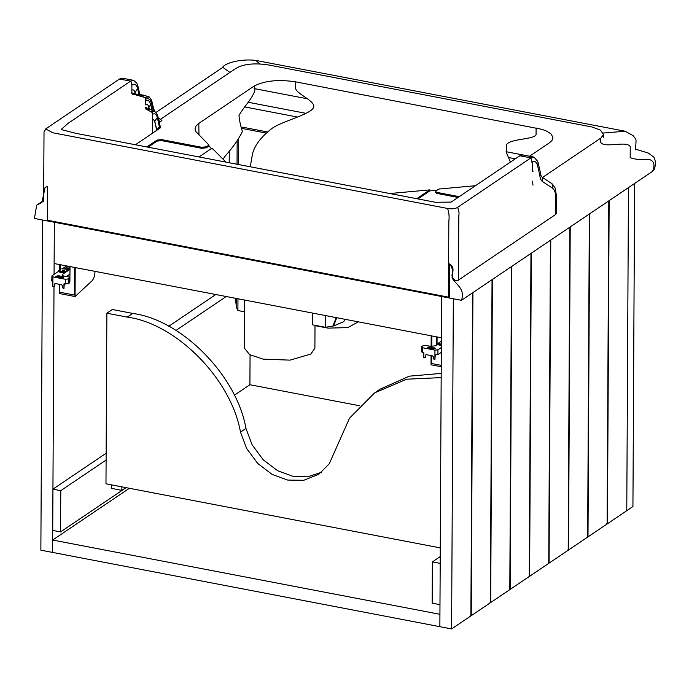<?xml version="1.0" encoding="UTF-8"?>
<svg xmlns="http://www.w3.org/2000/svg" width="689" height="689" viewBox="0 0 689 689"><rect width="100%" height="100%" fill="white"/><g stroke="black" fill="none" stroke-linecap="round" stroke-linejoin="round"><path stroke-width="1.03" d="M133.907 93.738L135.414 94.049L135.035 92.429L133.907 93.738L132.495 94.109M152.648 114.615L152.588 119.757L152.441 112.643L149.797 111.101L151.21 111.652L154.164 111.179L149.823 109.37L147.127 109.904M152.441 112.643L151.21 111.652M145.482 104.823L145.422 97.674L138.747 95.737L141.176 95.978L143.829 95.168L149.246 96.985L151.494 100.138L154.241 111.42M145.422 97.674L141.176 95.978M135.432 144.759L152.519 133.218L152.588 119.757L153.509 119.533L154.801 121.316L156.859 130.299L152.364 133.192M152.648 114.296C154.861 113.065 156.429 114.15 157.35 117.543L157.876 116.389L160.046 125.717L156.704 130.264M153.432 119.524L154.646 121.29L156.661 129.945M158.84 120.532L160.563 121.677L158.97 122.633M158.237 117.931L161.915 120.368L160.563 121.677M145.637 99.362C148.419 97.804 150.4 99.156 151.563 103.428L153.285 110.817M154.284 111.558L152.036 101.946L150.676 104.53L152.011 110.283M145.482 100.956C147.928 99.595 149.651 100.792 150.676 104.53L148.256 108.216M145.181 97.252L149.246 96.985M145.155 107.217L150.452 109.62M145.577 108.931L147.222 108.095M145.594 108.914L148.35 108.225M160.046 125.717L160.348 127.792L156.859 130.299M154.646 121.29L157.35 117.543L159.71 128.395M160.029 119.593L234.596 69.262C241.908 64.232 252.966 62.751 267.78 64.818L592.04 127L600.515 130.126L603.495 134.605L600.851 138.076L542.51 177.461M475.479 185.694L438.721 189.07L436.094 190.844L435.689 192.429M436.094 190.844C435.319 191.533 435.801 192.085 437.541 192.507L459.219 196.666M416.742 198.69L429.798 189.88L389.802 193.531M225.94 162.113L212.048 148.135L198.992 156.946M146.843 146.946L156.98 140.108L161.631 139.609L201.679 147.282L206.33 146.791L208.956 145.017L195.822 131.556L194.987 128.886L196.003 126.009L198.811 123.409L254.026 86.134C264.533 80.673 278.434 79.252 295.71 81.862L541.89 129.317L546.687 131.117L551.105 134.01L552.948 137.438L551.967 140.496L549.469 142.778L529.505 156.257M155.99 112.436L222.805 67.341L229.911 72.423M635.327 149.1L648.418 153.096L653.99 157.299L654.55 158.427C655.773 162.122 655.635 165.808 654.145 169.477L652.561 171.346L461.475 300.318L34.45 218.447L36.663 205.21L41.926 202.488L45.13 187.262L47.61 186.659L45.285 187.167M138.747 95.737L131.9 93.816L131.84 89.958L131.9 93.816M149.797 111.101L145.508 108.819M131.918 84.514L131.883 86.711L131.616 83.025L130.609 81.138L133.675 80.363L136.835 83.24L138.024 86.633L137.619 88.657L139.006 94.617M131.616 83.025L130.609 81.138L119.524 79.02L122.59 78.236L133.675 80.363M153.638 108.784L155.059 111.635M131.926 84.747C134.605 83.248 136.5 84.558 137.619 88.657L135.035 92.429C134.407 90.121 133.347 89.381 131.84 90.199M132.202 94.229L133.02 94.204L132.202 94.229M131.84 89.958L131.883 86.711M532.141 170.941L533.208 171.148L532.132 171.595L532.141 170.906C532.752 166.953 532.339 162.613 530.9 157.893L533.975 157.109L537.687 161.321L538.118 162.828L537.609 165.799L539.754 175.032C540.064 178.287 540.943 180.432 542.381 181.465L552.414 188.114C554.628 189.561 555.765 192.937 555.825 198.243L555.747 214.417L458.469 280.07C455.618 282.568 450.632 277.159 452.346 273.912C453.827 269.063 452.871 265.73 449.486 263.913L449.314 297.295L448.444 297.131L448.84 221.091C449.443 216.949 449.03 212.737 447.6 208.466C451.846 209.18 455.162 208.827 457.539 207.406L530.9 157.893L519.816 155.766L451.183 202.092L435.388 202.265L190.173 155.258L75.738 133.313L61.097 129.549L68.082 123.34L130.609 81.138M47.438 220.247L448.444 297.131L47.438 220.247L47.61 186.659M119.524 79.02L45.715 128.903L52.76 132.762L447.6 208.466M532.141 170.906L533.208 171.148L532.141 170.906L532.184 162.07C534.733 160.649 536.542 161.889 537.609 165.799M458.469 280.07L458.805 215.907C459.33 213.099 458.908 210.266 457.539 207.406M461.475 300.318C465.402 288.682 456.032 284.858 452.07 277.856C453.267 271.612 452.406 266.97 449.486 263.913M652.561 171.346C655.248 164.912 654.102 160.933 649.116 159.409C640.959 159.994 634.655 159.4 630.185 157.643L630.237 146.636C626.516 139.324 596.088 151.614 600.851 138.076M552.414 188.114L552.165 183.86L555.274 188.209L556.591 197.14L556.514 212.798L555.747 214.417M533.045 185.152L532.089 181.018L533.045 185.152M539.754 175.032L540.34 172.371L540.874 175.316L542.174 177.228L552.165 183.86M519.816 155.766L522.891 154.982L533.975 157.109M358.28 321.841L347.885 327.594L328.042 328.136L315.011 325.639M345.267 319.351L343.587 321.746L333.605 325.957L325.337 327.292L312.694 324.872L312.763 313.116M244.457 300.016L244.207 347.867L249.633 354.628L263.12 359.133L290.06 360.132L310.842 354.051L314.89 348.238L315.011 325.32M333.605 325.957L336.732 317.715M417.913 198.914L429.79 190.905L436.964 190.25M429.798 189.88L429.79 190.905M436.085 191.861C435.31 192.55 435.801 193.101 437.532 193.523L458.047 197.459M148.014 147.17L156.98 141.124L161.631 140.625L201.67 148.307L206.321 147.808L208.939 146.042L212.04 149.16M208.956 145.017L208.939 146.042M325.337 327.292L325.397 315.536M244.397 311.781L237.903 310.532L236.396 307.32L235.449 298.294M254.163 88.58L307.432 98.794M222.53 67.634C224.183 63.069 241.529 58.522 255.697 60.408L259.968 63.896M635.379 149.926C635.008 149.987 637.092 139.057 635.249 138.472L633.148 135.647L625.164 131.237L603.28 133.037M510.42 162.104L506.277 152.295L506.527 144.544C510.738 138.61 533.157 139.695 536.059 134.829L536.094 127.947M223.081 159.237L224.95 156.386C233.123 147.145 238.954 138.816 242.425 131.401C240.694 126.457 239.548 121.152 238.988 115.485C244.13 105.856 258.728 92.042 254.026 86.134M250.245 166.772L252.605 153.389C255.016 144.776 261.562 136.388 272.25 128.223C282.456 121.075 310.55 114.486 313.547 107.544C316.234 101.317 297.398 94.496 295.676 88.735L295.71 81.862L295.676 88.735C297.398 94.496 316.234 101.317 313.547 107.544C310.55 114.486 282.456 121.075 272.25 128.223C261.562 136.388 255.016 144.776 252.605 153.389L250.245 166.772M332.847 326.078L336.249 317.62L332.847 326.078M237.903 310.532L237.972 298.776M236.396 307.32L235.569 298.32L236.396 307.32M234.269 395.279L249.909 384.729L359.46 405.735M168.719 326.302L215.795 294.522M226.225 296.528L175.971 330.444M121.858 486.839L121.841 490.361L111.411 488.355L111.429 484.841M249.909 384.729L250.064 354.869M121.841 490.361L125.898 487.614M440.28 547.893L105.977 483.799L106.873 313.211L127.258 317.112C176.47 323.606 231.297 379.312 240.487 432.141L245.956 428.446L252.114 444.767L263.189 459.77L277.719 470.785L293.135 476.375L307.595 476.84L321.479 472.284M106.873 313.211L112.35 309.507L132.736 313.417C181.948 319.911 236.775 375.617 245.956 428.446M240.487 432.141L246.636 448.461L257.72 463.464L272.25 474.48L287.666 480.069L303.754 480.285L318.826 474.256L329.308 463.697L349.512 418.18L374.652 392.851L406.622 379.208L441.167 377.606M374.652 392.851L380.13 389.156L409.395 376.151L441.193 373.412M242.425 128.524L266.161 133.08M238.463 139.221L238.334 164.49M126.121 487.657L60.546 531.917L52.717 530.418L52.941 489.147L106.14 453.241M52.941 489.147L60.761 490.646L106.106 460.045M60.546 531.917L60.761 490.646M432.373 561.897L432.158 603.168L439.978 604.666L440.193 563.395L432.373 561.897L440.228 556.591M237.033 164.24L237.154 141.021M241.994 127.069L267.435 131.943M609.154 200.645L607.457 523.726L626.775 510.695L632.933 506.536L634.629 183.446M626.775 510.695L628.471 187.606L626.775 510.695M244.578 106.907L297.502 117.052M508.31 157.471L515.303 158.815M529.565 156.205L506.105 151.709M306.002 113.349L248.298 102.282M439.866 626.68L439.926 614.295L52.674 540.047L52.605 552.432L451.596 628.928L453.328 298.75L441.589 296.503L441.373 337.774L54.121 263.525L54.336 222.254L441.589 296.503L439.866 626.68M129.368 488.286L52.674 540.047M54 286.71L52.605 552.432L40.866 550.184L42.597 220.006L54.336 222.254L54.061 274.411M229.204 162.733L229.273 150.762M550.769 240.048L549.073 563.137L568.192 550.235L569.889 227.146M570.225 226.914L568.537 550.003L567.882 549.874M589.689 213.779L588.001 536.869L607.121 523.959L608.809 200.869M607.457 523.726L606.811 523.606M472.921 292.592L471.233 615.682L490.353 602.772L492.041 279.682M492.385 279.458L490.689 602.539L490.043 602.419M511.841 266.316L510.153 589.405L529.273 576.504L530.961 253.414M531.305 253.182L529.617 576.271L528.963 576.15M490.689 602.539L509.808 589.638L511.505 266.548M510.153 589.405L509.498 589.284M451.596 628.928L470.888 615.906L472.576 292.825M471.233 615.682L470.578 615.553M568.537 550.003L587.657 537.093L589.345 214.012M588.001 536.869L587.347 536.74M529.617 576.271L548.737 563.369L550.425 240.28M549.073 563.137L548.427 563.008M69.882 281.767L70.002 266.574M60.219 264.697L60.193 270.269M60.158 276.737L60.15 277.529M94.97 271.363L94.961 272.086C94.789 275.944 93.782 278.89 91.938 280.923L75.067 296.537L59.418 293.54L59.426 292.153L74.421 295.03L74.558 267.444L74.421 295.03L59.426 292.153L59.461 284.333M59.538 270.01L59.564 264.576M64.421 271.078L62.466 270.699M64.421 270.389L62.466 270.01L64.551 270.209M64.999 271.983L64.99 272.672L68.418 270.355L68.418 269.675L64.999 271.983L58.479 270.734L60.193 269.571M64.99 272.672L58.47 271.414L58.479 270.734M61.898 268.417L68.418 269.675M63.379 272.362L63.207 272.474C61.02 273.008 59.926 272.801 59.943 271.845L60.115 271.733M59.736 272.155L60.787 271.966L60.787 272.655L61.7 272.034M69.994 267.892L67.591 269.511M64.335 268.891L66.79 267.229C68.978 266.695 70.063 266.901 70.045 267.857M65.911 269.192L69.313 268.348M61.648 272.818L60.787 272.655M55.981 276.625L58.401 276.401L63.681 277.512M59.788 276.668L59.779 277.46M51.701 280.991L51.976 275.815L52.907 276.883L52.881 281.698L51.951 280.63M69.959 274.127L66.428 276.504M52.907 276.883L65.291 279.252L68.28 278.942L69.899 277.65L69.623 282.826L68.254 283.756L63.965 283.816L63.939 288.639L62.311 287.632L62.329 285.573L61.674 284.755L55.154 283.506L54.5 284.075L55.154 283.506M61.261 277.745L63.75 277.478L62.975 276.582L58.41 275.712L55.714 276.28L61.261 277.745M69.623 282.826L69.649 278.012L68.719 276.944L64.155 276.074C62.294 275.617 61.777 275.032 62.604 274.291L69.985 269.313M62.182 274.894L62.604 274.291L62.596 275.505M51.976 275.815L58.487 271.423M62.699 268.572L66.626 265.928M52.881 281.698L52.855 286.512L54.491 286.133L54.5 284.075L55.499 283.274M53.837 286.702L54.836 285.901L54.181 286.469L54.836 285.901L54.844 283.842M64.31 283.592L63.939 288.639M75.213 267.573L75.067 296.537M437.076 336.947L437.033 344.767M436.352 345.232L436.395 336.818M441.296 352.975L440.555 352.837M431.684 363.534L431.727 355.705L431.684 363.534L441.227 365.359L431.684 363.534M431.779 346.464L431.831 335.948L431.779 346.464M441.356 341.176L437.937 343.484L441.339 344.138M441.322 347.523L437.928 349.814L434.948 350.124L422.564 347.756L421.634 346.688L423.003 345.757L425.983 345.447L430.547 346.317L435.517 345.792L437.937 344.156L437.937 343.484M437.937 344.173L441.339 344.827M439.548 344.483L439.169 344.896L441.339 345.559M439.375 344.595L439.375 345.284L440.228 344.707L440.219 345.396L441.132 344.784M440.219 345.396L441.089 345.568M435.293 348.763L430.014 347.644L427.593 347.867M434.948 350.124L434.923 354.947L437.911 354.628L441.675 352.088M421.608 351.502L422.538 352.57L423.838 352.82L423.813 357.634L425.449 357.255L424.794 357.824M428.308 348.117L427.533 347.222L430.022 346.955L435.569 348.419L432.873 348.987L428.308 348.117M421.358 351.864L421.634 346.688M434.923 354.947L434.897 359.761L433.278 358.754L433.286 356.695L432.64 355.877L426.121 354.628L425.457 355.197L425.449 357.255L425.457 355.197L426.121 354.628M426.457 354.404L425.802 354.964M425.139 357.591L425.793 357.031L425.139 357.591M435.267 354.714L434.897 359.761M431.073 355.584L431.03 364.782L441.227 366.737M431.176 335.819L431.125 346.403M134.114 94.72L136.672 94.204L143.829 95.168M145.482 104.857C147.093 103.97 148.23 104.762 148.893 107.226L149.212 108.578M131.582 92.567L133.588 93.756M555.825 198.243L556.471 196.684M542.381 181.465L542.174 177.228M540.426 172.638L538.118 162.828M437.541 192.507L437.532 193.523M156.98 140.108L156.98 141.124M161.631 139.609L161.631 140.625M201.679 147.282L201.67 148.307M206.33 146.791L206.321 147.808M198.966 134.966L198.811 123.409M236.697 303.935L236.783 298.552M333.416 325.983L336.62 317.689M127.258 317.112L132.736 313.417M66.781 268.607L66.79 267.229M62.966 277.271L62.975 276.582M58.401 276.401L58.41 275.712M68.28 278.942L68.254 283.756M65.291 279.252L65.274 284.075M430.014 347.644L430.022 346.955M434.578 348.522L434.587 347.833M430.203 347.678L430.194 348.479M422.564 347.756L422.538 352.57M437.928 349.814L437.911 354.628M134.613 93.816L136.672 94.204M152.08 102.093L151.494 100.138M157.876 116.389C157.514 114.15 156.196 112.385 153.931 111.101M43.64 200.499L36.663 205.21M139.919 94.755L138.024 86.633M43.64 201.334L44.01 132.099L45.715 128.903M538.204 163.121L537.687 161.321M255.808 60.417L625.164 131.237M602.78 136.301L603.469 137.249L603.495 134.605M61.433 277.77L61.433 276.978"/></g></svg>
